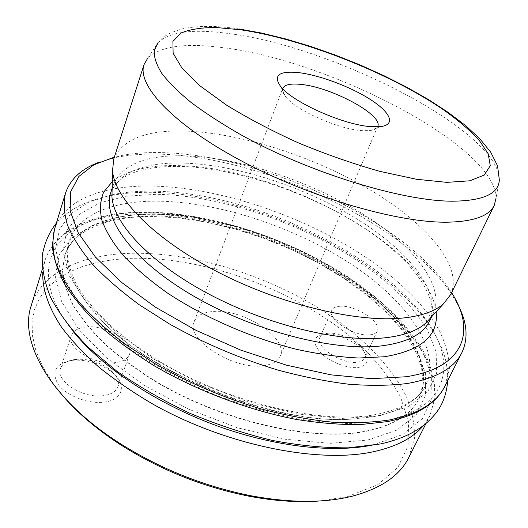<?xml version="1.0" encoding="UTF-8"?>
<svg xmlns="http://www.w3.org/2000/svg" width="528" height="528" viewBox="0 0 528 528"><rect width="100%" height="100%" fill="white"/><g stroke="black" fill="none" stroke-linecap="round" stroke-linejoin="round"><path stroke-width="0.4" stroke-dasharray="2.64 1.98" d="M324.1 334.085L324.826 334.026C336.963 332.884 356.836 341.959 364.049 351.985C369.626 360.301 367.778 365.442 358.492 367.422C347.899 368.98 329.868 362.05 320.773 352.915C311.903 342.586 313.012 336.31 324.1 334.085M327.578 333.241L328.211 333.188C338.778 332.198 356.162 340.138 362.432 348.85C365.053 352.407 365.812 355.476 364.709 358.07C363.64 360.287 361.258 361.654 357.562 362.182C342.342 364.934 314.51 346.487 319.876 337.511C321.004 335.115 323.572 333.689 327.578 333.241M339.478 306.286C354.77 304.379 382.325 322.139 377.269 330.97C376.24 333.089 373.877 334.376 370.181 334.818C354.948 337.201 326.621 318.853 331.828 310.273C332.917 307.976 335.471 306.649 339.478 306.286M72.58 360.294L74.336 360.149C88.46 359.806 101.033 363.825 112.055 372.214C126.865 383.744 123.704 399.788 104.57 402.052C88.711 404.362 66.422 395.881 58.159 384.371C50.873 371.356 55.684 363.33 72.58 360.294M75.768 359.377L77.299 359.251C89.628 358.954 100.61 362.472 110.246 369.791C116.998 375.533 119.559 381.209 117.916 386.806C116.074 391.525 111.322 394.469 103.673 395.624C83.424 399.049 55.097 381.025 60.515 368.531C62.482 363.403 67.571 360.353 75.768 359.377M86.546 326.957C106.979 324.674 134.732 342.104 129.479 354.321C127.697 358.868 122.951 361.634 115.249 362.617C94.875 365.581 66.007 347.576 71.293 335.557C73.207 330.62 78.289 327.756 86.546 326.957M430.419 318.067L433.29 313.342C445.922 285.358 411.972 244.213 360.716 212.626C309.085 180.946 241.93 158.473 188.43 155.958C147.675 154.216 122.628 163.792 113.296 184.701L112.101 190.106M450.754 294.433C463.439 266.317 426.961 224.268 373.052 191.644C318.701 158.915 248.536 135.109 192.535 131.426C149.596 128.746 123.347 137.933 113.777 158.974M451.612 292.677L448.298 287.648C400.435 219.226 265.868 156.823 166.782 152.777C149.688 152.011 134.178 153.008 120.252 155.767L114.378 157.106M458.832 306.438L450.074 291.628C401.141 221.621 264.686 158.334 163.706 154.295C146.289 153.542 130.456 154.579 116.213 157.417L99.64 162.043M373.237 416.737C400.699 411.226 418.242 400.646 425.852 384.991C442.438 349.213 405.689 299.627 349.609 263.129C293.027 226.519 218.698 201.973 157.839 201.155C113.632 200.719 77.741 214.097 69.069 241.567C62.264 262.858 72.541 288.519 99.898 318.542C151.147 375.157 274.151 424.604 350.328 419.212L373.237 416.737M153.463 213.84C137.933 213.86 123.796 215.536 111.065 218.882C86.684 225.245 71.207 237.56 64.621 255.816L62.594 270.613C63.505 281.411 67.076 292.954 73.293 305.237C81.074 317.816 91.489 330.574 104.537 343.517C119.011 356.374 135.59 368.696 154.282 380.483C222.097 421.529 312.972 442.002 366.366 431.046C393.822 425.218 411.437 414.322 419.206 398.356C427.086 380.622 424.433 361.02 411.246 339.55C370.187 272.085 245.527 213.233 153.463 213.84M408.745 457.578L414.388 438.616C414.883 425.126 412.269 411.279 406.553 397.076C392.812 368.669 366.491 341.015 333.274 317.618C274.243 277.246 195.69 251.757 129.98 253.315C81.715 254.661 41.527 272.21 31.178 305.798M319.876 500.96L347.576 496.617L377.731 484.744L397.954 467.3L408.065 445.837L408.586 421.885L400.475 396.832C391.261 379.982 378.794 363.653 363.092 347.84C304.953 293.515 208.718 256.238 130.713 258.324L113.553 259.624L97.39 262.337L82.454 266.501L68.97 272.144L57.189 279.266L47.362 287.859L39.739 297.898L34.564 309.309L32.076 322.007L32.472 335.854L35.917 350.671L42.524 366.254L52.325 382.331L65.3 398.62M263.776 365.647C272.422 364.445 277.88 361.284 280.157 356.176C289.139 338.118 242.702 308.134 212.718 311.54C202.877 312.398 196.693 315.757 194.172 321.611C184.899 338.989 233.95 370.689 263.776 365.647M194.172 321.611L282.724 88.4C281.912 90.585 282.889 93.37 285.648 96.756C295.845 110.319 339.214 129.591 362.241 130.647L369.772 130.574C374.101 130.04 376.728 128.7 377.659 126.562L280.157 356.176M158.063 42.643C169.858 31.594 193.776 28.618 229.825 33.7C334.019 46.84 499.33 131.043 499.31 179.824L496.016 198.284C496.32 146.012 328.581 59.73 221.839 47.527C184.879 42.735 160.156 46.306 147.662 58.245L158.063 42.643C162.934 37.607 164.842 34.162 181.804 29C196.786 25.674 214.982 25.529 236.399 28.578L239.019 28.954M185.896 163.165C145.187 161.654 120.12 171.501 110.702 192.707C118.226 174.313 142.276 165.568 182.86 166.459C236.617 168.65 304.742 191.235 356.816 223.377C409.002 255.42 441.184 297.442 429.62 320.912C442.444 292.558 408.784 251.143 357.753 219.483C306.332 187.73 239.336 165.383 185.896 163.165M436.128 311.837C428.241 246.761 280.665 167.759 180.563 165.693C150.223 164.578 127.466 169.897 112.286 181.652M444.741 386.47L449.42 369.158C449.183 356.704 445.797 343.807 439.263 330.462C423.872 303.692 395.888 277.147 361.231 254.219C299.713 214.592 219.397 187.737 152.882 186.074C104.049 185.051 63.809 199.175 54.417 229.561M427.271 321.499C379.526 252.074 250.285 192.344 153.655 191.176C138.593 190.945 124.707 192.139 111.995 194.759M111.857 194.792L88.645 202.217L70.712 213.814L59.321 229.535L55.671 249.13L60.779 272.052L75.273 297.429L99.178 324.027L131.776 350.315C157.357 367.191 185.434 382.173 215.998 395.248C247.163 406.765 277.754 415.166 307.778 420.453L349.213 423.68L384.483 420.697C448.417 408.725 457.215 363.911 427.35 321.618M379.52 415.767L408.566 406.507L427.647 391.855L436.649 373.19L436.154 351.899L427.152 329.248C417.397 313.843 404.488 298.769 388.423 284.011C329.122 233.125 233.158 195.782 156.803 194.304L126.159 196.178L99.884 202.772L79.523 214.269L66.706 230.644L62.984 251.572L69.617 276.322L87.292 303.692L115.817 332.006L153.886 359.212L199.043 383.143L247.909 401.834L296.637 413.84L341.524 418.453L379.52 415.767M153.397 214.045C109.283 214.025 73.392 228.004 64.548 256.04L62.522 270.844C63.433 281.648 67.003 293.192 73.22 305.474C80.995 318.054 91.41 330.818 104.458 343.761C118.925 356.618 135.505 368.94 154.189 380.728C221.991 421.773 312.866 442.24 366.26 431.277C393.716 425.443 411.325 414.539 419.1 398.574C436.062 362.076 399.914 311.962 344.269 275.326C288.13 238.583 214.117 214.289 153.397 214.045M367.805 440.035L396.904 430.109L416.183 414.79L425.509 395.492L425.416 373.626L416.849 350.473C407.398 334.778 394.792 319.46 379.018 304.511C320.734 253.024 225.509 216.025 149.437 215.754L118.879 218.183L92.624 225.403L72.217 237.58L59.261 254.648L55.301 276.243L61.591 301.587L78.811 329.439L106.788 358.063L144.25 385.4L188.793 409.259L237.085 427.687L285.351 439.27L329.934 443.348L367.805 440.035M423.608 425.377L429.832 415.932L434.914 397.914C434.986 385.024 431.93 371.719 425.733 358.01C411.035 330.548 383.744 303.534 349.688 280.401C289.199 240.458 209.609 214.17 143.418 213.86C94.816 213.827 54.589 229.396 44.788 261.142L42.742 272.276M372.662 445.018L402.725 434.544L422.519 418.499L431.944 398.369L431.607 375.639L422.545 351.641C412.665 335.405 399.551 319.579 383.203 304.168C322.852 251.097 225.001 213.068 146.348 212.579C67.538 210.619 15.068 258.298 72.884 331.063M328.211 333.188L324.826 334.026M362.432 348.85L364.049 351.985M377.269 330.97L364.709 358.07M77.299 359.251L74.336 360.149M110.246 369.791L112.055 372.214M129.479 354.321L117.916 386.806M112.141 188.272L113.296 184.701M120.252 155.767L116.213 157.417M425.852 384.991C419.107 399.366 402.29 409.24 375.401 414.599C322.667 424.651 229.805 403.451 160.571 362.023C141.491 350.163 124.588 337.847 109.857 325.063C96.591 312.259 86.044 299.772 78.203 287.602C71.96 275.827 68.343 264.964 67.346 255.004L69.069 241.567M111.065 218.882C123.202 215.8 136.95 214.262 152.302 214.276C243.995 213.404 371.415 274.303 411.246 339.55M56.397 223.067C64.482 214.526 73.359 208.204 83.041 204.092C91.826 200.211 101.435 197.307 111.87 195.386M111.982 195.367C124.146 193.162 137.082 192.146 150.797 192.304C248.384 193.565 374.662 250.615 426.862 321.948M99.898 318.542C150.077 373.982 275.735 424.499 350.328 419.212M419.206 398.356L423.139 383.486L421.456 366.749L414.407 348.856L402.468 330.469L386.239 312.206L366.386 294.604L343.556 278.071L318.391 262.964L291.476 249.553L263.393 238.115L234.722 228.868L206.045 222.037L178.009 217.826L151.272 216.421C107.006 216.427 72.455 230.38 64.548 256.04L64.621 255.816M42.339 269.181L44.788 261.142C55.169 227.806 96.268 212.018 144.995 212.084C211.121 212.428 290.367 238.715 350.552 278.593C384.437 301.693 411.576 328.66 426.208 356.413C432.373 370.319 435.369 383.929 435.191 397.234L429.832 415.932L426.037 423.423M369.772 130.574L380.391 126.634M285.648 96.756L280.705 86.559M447.81 380.411C447.724 367.706 445.559 356.671 441.316 347.312C437.699 338.758 432.901 330.337 426.928 322.034M448.298 287.648L450.074 291.628M431.66 316.714L433.29 313.342M71.293 335.557L60.515 368.531M331.828 310.273L319.876 337.511"/><path stroke-width="0.79" d="M112.101 190.106L111.949 196.786C113.553 223.839 150.883 263.696 210.375 294.862C269.775 326.033 342.335 342.929 386.278 337.656C404.336 335.458 417.542 330.574 425.898 322.997L430.419 318.067M147.662 58.245L144.019 64.64L113.777 158.974L112.537 170.577C114.22 197.749 153.787 238.847 217.008 271.63C280.137 304.425 356.994 322.813 402.752 318.034C421.562 316.048 435.184 311.263 443.612 303.673L450.754 294.433L494.221 205.418L496.016 198.284M114.378 157.106L93.859 164.835L78.89 176.438L70.62 191.862L70.132 210.85L78.269 232.874L95.456 257.103L121.546 282.388L155.661 307.329L196.172 330.403L240.768 350.123L286.717 365.231L331.175 374.873L371.573 378.682L405.841 376.774C465.089 367.844 476.045 330.554 451.612 292.677M99.64 162.043C81.748 168.491 70.356 178.913 65.465 193.294C63.353 202.858 64.033 213.497 67.511 225.212C72.699 237.448 80.909 250.325 92.156 263.828C105.125 277.53 120.833 291.179 139.28 304.768L169.996 324.298C203.894 343.226 239.818 358.466 277.774 370.029C302.498 376.695 326.165 381.427 348.764 384.226C370.379 385.882 389.816 385.651 407.088 383.533C435.989 378.457 454.252 368.161 461.868 352.645C468.296 338.884 467.28 323.479 458.832 306.438M42.339 269.181L31.178 305.798C18.803 341.774 49.916 398.673 119.057 442.847C159.601 468.56 203.399 486.169 250.457 495.673C290.004 503.012 323.869 503.204 352.051 496.247C380.899 488.539 399.795 475.649 408.745 457.578L426.037 423.423M65.3 398.62C79.794 414.869 98.129 430.201 120.305 444.602C159.806 469.669 202.488 486.829 248.345 496.076C274.322 501.026 298.162 502.656 319.876 500.96M377.659 126.562C383.836 115.223 331.016 86.856 300.458 84.368C290.374 83.365 284.46 84.711 282.724 88.4M371.56 126.68L380.391 126.634C396.158 124.839 390.614 112.451 370.517 99.594C350.546 86.711 319.334 75.002 298.386 72.593C278.784 70.792 272.89 75.451 280.705 86.559C292.591 102.333 344.454 125.347 371.56 126.68M144.019 64.64C136.706 84.929 172.702 124.331 241.567 160.987C310.253 197.663 398.818 223.153 448.008 222.182C473.847 221.516 489.251 215.932 494.221 205.418M112.141 188.272L110.702 192.707C101.878 217.892 132.31 260.482 193.373 295.951C254.265 331.459 335.036 351.905 382.483 345.754C407.669 342.289 423.383 334.006 429.62 320.912L431.66 316.714M112.286 181.652L103.686 192.1C100.228 200.297 99.62 209.642 101.858 220.143C105.857 231.211 112.952 242.946 123.156 255.347C135.109 267.947 149.807 280.454 167.231 292.868C204.013 317.282 251.189 337.94 296.366 349.285C318.615 354.169 339.398 357.08 358.703 358.017L384.476 356.75C421.535 350.473 438.755 335.504 436.128 311.837M444.741 386.47C436.115 403.742 417.087 415.444 387.658 421.588L360.518 424.585C340.388 424.822 318.714 423.053 295.489 419.278C248.206 410.078 197.498 390.938 154.592 366.003C133.907 353.153 115.526 339.722 99.449 325.723C84.935 311.632 73.313 297.719 64.574 283.991C57.552 270.554 53.467 257.875 52.318 245.949L54.417 229.561C52.133 239.639 52.602 250.767 55.823 262.937C60.727 275.616 68.62 288.869 79.497 302.702C92.07 316.694 107.362 330.554 125.354 344.276L155.371 363.891C188.542 382.8 223.813 397.822 261.182 408.956C285.549 415.312 308.92 419.681 331.3 422.063C352.724 423.284 372.055 422.591 389.288 419.984C418.196 414.018 436.676 402.844 444.741 386.47L461.868 352.645M42.742 272.276C42.214 288.479 48.259 307.052 61.34 326.911C71.32 340.303 83.827 353.707 98.875 367.112C115.256 380.325 133.564 392.839 153.8 404.646C226.855 445.553 319.15 463.861 373.837 451.638C396.944 446.437 413.53 437.686 423.608 425.377M72.884 331.063C100.564 365.713 153.087 401.597 212.157 424.017C271.26 446.358 332.053 453.473 372.662 445.018M158.063 42.643L154.202 50.78C153.945 57.255 156.453 64.759 161.74 73.28C168.67 82.315 178.431 92.011 191.011 102.379C205.141 112.979 221.562 123.664 240.293 134.435C308.51 172.544 402.131 201.26 452.734 201.201C483.358 200.805 498.881 193.677 499.31 179.824L497.548 165.818L490.644 152.064L479.708 138.653L465.419 125.453L448.265 112.438L428.703 99.713L407.18 87.43L384.133 75.775L360.023 64.918L335.287 55.044L310.372 46.332L285.721 38.96L261.789 33.106L239.019 28.954M240.398 29.733L215.668 27.489C201.056 27.542 189.394 29.436 180.675 33.172L172.907 41.428L173.125 53.249L182.101 68.29L200.059 85.899L226.525 105.098C248.008 118.325 272.105 130.984 298.815 143.075C326.238 154.4 353.258 163.832 379.876 171.369L416.387 179.249L446.893 182.365L469.801 180.807L484.288 175.045L490.268 165.752L488.189 153.734L478.856 139.801C469.438 129.829 457.334 119.605 442.55 109.138C388.225 72.488 303.098 38.96 240.398 29.733M111.949 196.786L112.537 170.577M54.417 229.561L65.465 193.294M447.81 380.411C445.658 402.554 437.712 412.625 426.98 422.611C415.503 432.511 400.013 439.626 380.503 443.949L348.506 447.83C324.733 448.028 299.277 445.546 272.138 440.385C244.517 433.706 217.094 424.67 189.875 413.272C163.383 400.726 139.042 386.714 116.853 371.237L87.991 347.048C71.801 330.403 59.347 313.856 50.629 297.416C44.563 282.467 41.778 268.415 42.273 255.275C44.636 242.702 49.342 231.964 56.397 223.067M248.345 496.076L250.457 495.673M120.305 444.602L119.057 442.847M425.898 322.997L443.612 303.673"/></g></svg>
